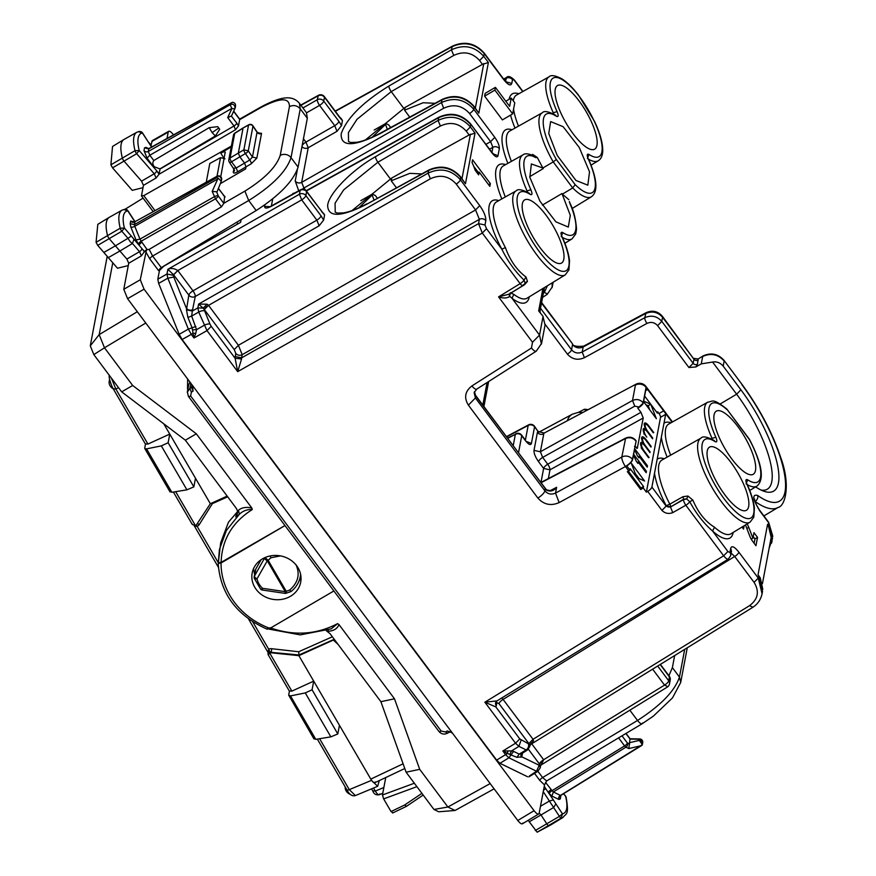 <?xml version="1.0" encoding="UTF-8"?>
<svg xmlns="http://www.w3.org/2000/svg" width="876" height="876" viewBox="0 0 876 876"><rect width="100%" height="100%" fill="white"/><g stroke="black" fill="none" stroke-linecap="round" stroke-linejoin="round"><path stroke-width="1.31" d="M751.225 539.178L752.922 538.192L753.973 532.652L757.521 537.404L754.959 538.904L753.229 536.594M752.922 538.192L748.75 527.352A9.406 2.946 59.7 0 0 747.129 523.936M742.103 527.002A9.406 2.946 59.7 0 0 743.505 529.071L744.031 526.301L742.3 527.319M757.521 537.404L755.955 545.715L752.396 540.952A6.274 1.971 59.7 0 1 749.955 536.572L745.783 525.731A3.132 0.986 59.7 0 0 745.443 524.965M754.959 538.904L754.127 543.273M479.161 172.09L489.826 186.358L490.352 183.588L472.569 159.815L472.055 162.586A20.378 6.395 59.7 0 1 475.077 170.108L478.635 174.861L479.161 172.09L477.354 173.152M490.352 183.588L488.545 184.65M473.73 166.298L478.395 172.539M511.212 98.057L509.646 106.368L495.422 87.348L494.896 90.118L512.668 113.891L514.77 102.81L511.212 98.057L505.802 101.233M495.422 87.348L485.14 93.36L484.614 96.13L502.397 119.903L512.668 113.891M484.614 96.13L494.896 90.118M396.401 187.716L391.222 180.795L391.747 178.014L352.032 210.59M421.695 173.919L409.815 173.349L391.222 180.795M409.749 117.11L404.581 110.19L405.106 107.409L365.38 139.985M435.043 103.313L423.174 102.744L404.581 110.19M177.784 270.498L173.656 274.845L167.874 269.293C170.886 267.914 174.193 268.319 177.784 270.498L173.558 274.725L173.776 277.024L167.831 278.185L166.987 274.002L157.811 279.203L159.454 270.553L163.757 266.205L240.593 222.351L241.119 219.602M672.472 421.947L645.93 386.447A7.84 2.518 143.2 0 1 646.072 387.378L643.159 402.774C640.181 399.467 636.633 398.711 632.516 400.507L634.782 406.146L639.053 407.033L643.312 402.982A4.698 1.511 143.2 0 1 639.206 407.23L637.772 408.096L640.947 412.333L643.225 417.972L637.268 448.337M540.952 482.785L625.3 438.635C629.406 436.894 632.954 437.682 635.932 440.989L635.845 440.431C633.009 437.201 629.614 436.423 625.65 438.11L621.818 457.031A7.84 2.31 61.5 0 0 625.442 466.525L628.705 470.894L627.358 471.682L640.695 489.509L640.969 488.041L628.311 471.124M635.91 440.54A4.698 1.511 143.2 0 1 635.998 440.639A4.698 1.511 143.2 0 1 636.085 441.197L632.614 459.539A7.84 2.518 143.2 0 1 626.833 465.944L629.943 470.105A7.84 2.518 143.2 0 1 628.705 470.894M552.088 287.678L552.208 282.828M526.673 442.139L525.304 440.475C528.589 444.559 530.626 445.555 531.414 443.453L526.596 441.548M507.532 438.088L515.362 434.332A4.698 4.205 10.7 0 1 521.746 435.722A4.698 1.511 -36.8 0 0 521.658 435.153A4.698 4.698 0 0 0 515.668 433.828M531.414 443.453L534.568 426.798A4.698 4.205 -169.3 0 0 528.184 425.407L525.392 440.157M712.451 439.423L712.035 438.339L715.867 437.244C717.389 441.099 717.115 442.555 715.035 441.603L714.181 440.475C707.009 436.719 702.596 435.952 700.942 438.153L661.906 460.053A49.472 15.516 -120.3 0 0 669.833 504.16L666.231 505.726A52.604 16.502 -120.3 0 1 654.525 473.237L651.908 487.067A4.698 1.511 143.2 0 1 647.692 491.381L646.378 492.159L660.526 417.326A3.132 0.986 -120.3 0 0 659.015 413.56L657.679 411.786L656.781 412.311M715.035 441.603A45.519 14.279 -120.3 0 0 706.417 466.974A45.519 14.279 -120.3 0 0 744.359 517.705A45.519 14.279 -120.3 0 0 746.878 484.176A3.132 0.931 -24.4 0 1 747.162 484.384L746.297 482.698M746.067 483.848L747.699 479.818C745.629 478.865 745.356 480.322 746.878 484.176M711.224 438.788L712.035 438.339A48.651 15.264 -120.3 0 1 707.753 402.161C712.867 401.679 712.133 397.452 726.784 409.037L749.319 439.445A45.519 14.279 -120.3 0 1 747.699 479.818M747.261 484.592A48.651 15.264 -120.3 0 0 756.897 486.125C764.649 479.533 762.153 463.908 749.407 439.248L749.319 439.445M587.391 158.49L589.022 154.461C586.953 153.508 586.679 154.964 588.201 158.819L587.621 157.341M553.774 114.066L553.358 112.982A3.132 0.931 -24.4 0 1 557.191 111.887A45.519 14.279 59.7 0 1 559.709 78.358A45.519 14.279 59.7 0 1 597.64 129.09A45.519 14.279 59.7 0 1 589.022 154.461M555.537 115.139L556.359 116.245C558.439 117.198 558.713 115.742 557.191 111.887M555.504 115.117C548.398 111.372 543.985 110.606 542.266 112.796A48.651 15.264 59.7 0 0 553.227 161.896L556.337 159.476L575.16 184.65A45.519 14.279 59.7 0 0 594.267 190.41A45.519 14.279 59.7 0 0 588.201 158.819M526.356 191.559L527.155 191.11A3.132 0.931 155.6 0 1 530.987 190.015A45.519 14.279 -120.3 0 1 535.784 157.647L537.306 157.494L542.857 168.006L553.227 161.896L572.707 187.957L575.16 184.65M535.784 157.647A3.132 2.606 -59.8 0 0 534.798 156.443A3.132 2.606 -59.8 0 0 534.798 156.432C528.951 153.541 524.976 153.037 522.873 154.932L503.306 165.903A49.056 15.396 -120.3 0 0 505.31 196.958M522.873 154.932A48.651 15.264 -120.3 0 0 527.155 191.11L527.571 192.194M530.166 194.373A45.519 14.279 -120.3 0 0 521.548 219.745A45.519 14.279 -120.3 0 0 559.479 270.465A45.519 14.279 -120.3 0 0 561.998 236.947A3.132 0.931 -24.4 0 1 562.283 237.155C566.345 246.145 568.765 253.985 569.542 260.687L568.929 269.918L565.217 274.889A48.651 15.264 -120.3 0 1 527.396 240.659A48.651 15.264 -120.3 0 1 516.063 190.924C517.727 188.723 522.14 189.49 529.301 193.246L530.166 194.373C532.236 195.315 532.509 193.87 530.987 190.015M561.188 236.619L562.83 232.589C560.75 231.636 560.476 233.093 561.998 236.947M569.477 201.589L569.739 203.035A3.132 1.084 -23.4 0 1 570.046 203.298C573.681 210.558 575.839 219.208 576.528 229.26L575.74 233.925L572.028 238.896A48.651 15.264 -120.3 0 1 562.381 237.352M533.068 155.512L532.685 154.417L537.306 157.494M657.679 411.786L657.416 413.165L644.627 396.051M649.806 409.924L648.185 405.752L650.758 404.252L656.376 418.706L643.575 401.591M648.185 405.752L645.962 404.778M650.758 404.252L643.663 401.142M644.298 425.09L645.502 424.389A5.486 1.719 59.7 0 1 648.733 426.7L653.299 432.81M645.119 429.908L645.919 429.448A7.052 2.212 59.7 0 1 644.714 423.042A7.052 2.212 59.7 0 1 648.864 426.01L653.748 432.547M643.805 433.992L644.254 433.73A7.052 2.212 59.7 0 1 643.663 428.572A7.052 2.212 59.7 0 1 645.919 429.448M645.502 424.389A5.486 1.719 59.7 0 0 647.813 431.55L652.708 438.088L652.576 438.777L647.682 432.24A5.486 1.719 59.7 0 0 644.451 429.93A5.486 1.719 59.7 0 0 646.773 437.091L644.254 433.73M641.188 447.833L648.59 457.732M642.502 443.76L643.302 443.289A7.052 2.212 59.7 0 1 642.097 436.883A7.052 2.212 59.7 0 1 646.247 439.851L651.131 446.388L650.999 447.089L646.116 440.551A5.486 1.719 59.7 0 0 642.885 438.23A5.486 1.719 59.7 0 0 645.196 445.391L650.091 451.928L649.959 452.618L645.064 446.081A5.486 1.719 59.7 0 0 641.834 443.771A5.486 1.719 59.7 0 0 644.156 450.932L649.039 457.469M643.302 443.289A7.052 2.212 59.7 0 0 641.046 442.424A7.052 2.212 59.7 0 0 641.637 447.57M629.943 470.105L630.205 468.715L636.874 477.628L644.583 481.001L631.257 463.174L636.874 477.628L643.542 486.541L640.969 488.041M639.097 478.603L635.253 473.467M643.542 486.541L643.269 487.998L640.695 489.509M633.622 454.206L646.422 471.31L645.513 471.846M646.422 471.31L646.159 472.701L638.155 462.002L637.892 463.382L636.118 461.006A7.84 2.464 59.7 0 0 633.359 455.608M638.155 462.002L637.257 462.528M634.673 448.665L647.473 465.78L646.565 466.306M647.473 465.78L647.211 467.16L639.206 456.462L638.943 457.841L637.17 455.465A7.84 2.464 59.7 0 0 634.41 450.078M639.206 456.462L638.308 456.987M643.312 402.982L646.116 388.167A3.132 0.986 -120.3 0 1 646.313 387.838A3.132 0.986 -120.3 0 1 646.389 387.805L665.618 413.505A3.132 0.986 -120.3 0 1 665.672 414.315L654.525 473.237M585.814 410.888L584.522 409.223L578.401 412.355M588.201 409.618L584.522 409.223M761.069 490.056A72.817 22.842 59.7 0 0 767.223 489.257A72.817 22.842 59.7 0 0 736.639 394.2L740.899 389.798A77.679 24.375 -120.3 0 1 777.056 462.9A77.679 24.375 -120.3 0 1 764.091 491.305A77.679 24.375 -120.3 0 1 755.659 486.892M701.271 363.868L702.672 356.466C710.951 352.787 718.112 354.298 724.167 361L723.204 366.124C720.236 362.73 716.699 361.372 712.593 362.051L701.271 363.868L695.851 366.956L688.919 367.526L693.168 363.332A3.132 2.803 -169.3 0 0 697.471 364.23L698.139 358.985L702.979 355.963C711.104 352.316 718.145 353.805 724.08 360.441L741.786 384.104C759.12 407.712 772.03 431.988 780.516 456.933C791.159 485.403 785.027 506.24 778.14 507.412A93.995 29.488 -120.3 0 1 755.068 501.455L755.057 501.466A4.698 3.668 125.4 0 0 757.663 495.466C751.947 493.933 752.692 499.123 759.875 511.015L759.788 510.456C756.306 505.113 754.564 501.313 754.586 499.057L754.225 499.933M712.593 362.051L736.639 394.2L720.182 403.967M723.204 366.124L740.899 389.798M348.571 141.594L350.783 142.492L356.926 142.273C363.244 141.2 371.008 138.189 380.217 133.229L379.877 133.754C353.4 146.971 340.501 146.971 341.202 133.743C346.677 118.271 362.576 102.361 388.9 86.023L451.414 49.833L453.757 55.429C463.722 50.819 472.339 52.527 479.621 60.543L482.468 64.364L405.106 107.409M348.506 141.496L348.44 132.539L357.025 119.278L391.243 91.619L453.757 55.429M506.043 81.786L511.77 83.461C510.719 86.264 507.992 84.939 503.612 79.497L484.242 53.589L483.727 56.294C474.639 46.264 463.864 44.107 451.414 49.833L452.323 46.187C464.587 40.767 475.197 43.044 484.154 53.031L484.242 53.589C475.153 43.537 464.411 41.238 452.005 46.702L335.366 111.329M379.877 133.754L441.942 99.886C454.337 94.509 465.068 96.853 474.157 106.916L474.069 106.346C465.134 96.371 454.535 94.039 442.292 99.36L380.217 133.229M335.212 212.2L335.081 203.144L343.677 189.884L377.885 162.224A4.698 1.303 -120.1 0 1 375.541 156.629L438.055 120.439C450.505 114.712 461.28 116.869 470.379 126.9L466.262 131.148L469.12 134.97L391.747 178.014M479.752 205.641C484.012 211.751 486.027 216.766 485.819 220.686A4.698 4.205 -169.3 0 0 479.358 219.339L475.569 209.933L479.752 205.641L460.382 179.733L460.71 176.963L465.463 183.752L460.798 177.521C451.709 167.458 440.978 165.115 428.594 170.491L428.09 173.13L430.368 178.781C440.321 174.247 448.928 175.999 456.199 184.026A4.698 1.511 -36.8 0 0 460.382 179.733C451.293 169.703 440.529 167.502 428.09 173.13L198.6 304.092L203.144 308.122L207.064 304.191L198.6 304.092L197.877 307.892L203.144 308.122L204.316 309.578L208.521 305.319L207.064 304.191M762.076 593.797L762.525 591.431L758.693 575.642L760.28 577.919L762.81 589.274M769.106 548.31L772.555 538.401L768.712 522.83L768.252 525.239L772.074 540.963L771.504 543.23M768.186 525.49L771.471 535.827L762.427 583.657M761.562 595.877L762.087 593.775L758.255 578.083L758.682 575.861L758.003 574.952L758.693 575.642M486.519 228.735L482.304 233.049L478.548 223.632L485.008 224.979L486.519 228.735L501.849 249.233L505.386 247.547A49.056 15.396 -120.3 0 1 496.495 201.896L516.063 190.924M738.884 552.176A4.698 1.511 143.2 0 1 734.701 556.468L754.083 582.376L758.255 578.083L738.884 552.176C734.504 546.723 731.788 545.398 730.726 548.201L731.493 551.332L730.683 555.614A4.698 4.205 -169.3 0 0 729.916 552.493L727.879 551.497L723.664 555.811C726.434 559.195 728.153 560.005 728.799 558.275M731.153 553.15L734.701 556.468L503.185 699.366A4.698 1.511 -36.8 0 0 499.002 703.658L528.863 743.582L533.046 739.289L501.926 697.876M485.895 144.343L490.604 141.66L494.787 137.368L473.719 109.204C464.63 99.163 453.867 96.962 441.427 102.602L443.705 108.241C453.659 103.718 462.276 105.47 469.547 113.497A4.698 1.511 -36.8 0 0 473.719 109.204L474.157 106.916L478.822 113.146L488.392 62.525L483.727 56.294L479.621 60.543M306.381 190.957L438.569 117.723C450.976 112.259 461.718 114.559 470.806 124.611L470.379 126.9L475.033 133.13L469.12 134.97M491.874 152.774A4.698 1.511 -36.8 0 0 491.786 152.216L470.719 124.053L491.874 152.774C495.159 156.859 497.196 157.855 497.984 155.753L493.166 153.847M469.547 113.497L490.604 141.66L492.881 147.299A4.698 4.205 10.7 0 1 499.331 148.646L497.984 155.753M503.612 79.497A4.698 1.511 -36.8 0 0 503.525 78.939L484.154 53.031M511.77 83.461L512.493 79.661L514.442 80.099C510.752 76.519 508.113 75.654 506.547 77.482L506.58 77.46M505.485 81.249L506.547 77.482L503.645 79.092M529.345 776.037L536.539 771.252L508.923 757.806L505.561 754.641A4.698 1.511 143.2 0 0 507.313 753.415L502.846 751.006L505.561 754.641L496.637 760.116L499.966 763.303L527.582 776.749M496.637 760.116L182.131 339.538L179.175 334.314L158.655 283.386L157.811 279.203M519.753 738.906L495.86 706.954L496.32 701.446L496.966 702.662L495.86 706.954L484.866 702.202L515.548 743.22L519.753 738.906L528.305 743.702A4.698 4.041 116 0 1 526.126 749.9L527.889 749.199M521.286 753.765L519.227 754.127L526.126 749.9L518.91 746.385L511.562 750.896L502.846 751.006L515.548 743.22L518.91 746.385L521.089 740.187M528.305 743.702L529.706 744.819L529.772 746.549L529.706 744.819L533.539 740.778L530.779 744.381M647.692 491.381L661.949 510.434L666.165 506.098L670.468 506.996L683.598 499.561A4.698 1.413 60.5 0 0 685.831 505.222L723.664 555.811L484.866 702.202L496.977 700.909L728.339 559.074L730.683 555.614M528.863 743.582L533.046 739.289L749.571 605.644C758.09 599.195 759.591 591.442 754.083 582.376M533.068 739.322L533.539 740.778M456.199 184.026L475.569 209.933L238.403 345.286L242.192 354.681A4.698 4.205 10.7 0 1 235.743 353.335L234.231 349.579L238.403 345.286L208.521 305.319A4.698 1.511 -36.8 0 0 204.371 309.644L204.666 310.914A4.698 1.905 158.1 0 0 198.721 312.075L206.999 330.613L211.215 326.299L235.107 358.262L237.681 371.643L482.304 233.049L520.136 283.638A4.698 1.467 58.5 0 0 522.95 285.587L508.846 294.237L498.564 296.865L520.136 283.638A4.698 1.511 -36.8 0 0 524.045 280.079C515.23 271.637 507.839 261.355 501.849 249.233A52.199 16.37 -120.3 0 1 498.783 200.615M235.743 353.335L235.107 358.262L241.568 358.963L237.681 371.643L206.999 330.613L193.99 337.983L193.027 333.132A4.698 1.511 143.2 0 1 191.275 334.358L188.362 329.113L179.175 334.314M542.901 288.511L538.663 310.925L542.912 316.159L545.047 325.029L543 316.718L539.528 335.07L541.412 344.115M636.085 441.197L632.461 459.342A7.84 2.518 143.2 0 1 625.442 466.525L559.14 502.594L555.526 493.1C551.398 494.907 547.85 494.152 544.872 490.845L475.405 397.956L474.135 392.722L476.719 389.13L536.265 351.188L541.565 343.414M546.35 490.155C550.5 491.863 553.928 490.91 556.621 487.297L553.161 489.454C551.234 490.746 548.945 490.79 546.263 489.596L475.767 396.061A4.698 1.511 -36.8 0 0 475.679 395.503L545.146 488.392L544.872 490.845A7.84 2.518 -36.8 0 1 537.853 498.039L468.386 405.139L475.405 397.956L475.767 396.061L474.453 391.681M474.474 391.649L474.956 394.682M662.42 316.335L693.945 359.237L662.563 317.265L661.785 321.361C657.022 316.072 651.339 314.856 644.747 317.725A4.698 1.347 61.3 0 0 646.959 323.408L584.412 357.693L582.212 352.01L644.747 317.725L646.061 312.71C652.39 309.94 657.843 311.144 662.42 316.335L662.563 317.265C657.799 311.965 652.127 310.728 645.535 313.553L583.164 346.973L582.212 352.01C578.083 353.838 574.536 353.094 571.557 349.787L572.532 344.607C575.51 347.914 579.058 348.703 583.164 346.973A7.84 2.431 61.8 0 1 583.679 346.14L646.061 312.71M702.979 355.963L698.139 358.985L693.869 358.415M509.109 294.073L509.493 296.592C506.843 298.311 503.196 298.398 498.564 296.865L532.509 342.253L539.528 335.07L512.022 298.289L509.657 296.252A3.132 2.113 123.4 0 1 511.464 292.737L524.472 284.766L527.451 281.415L526.027 277.024C516.917 270.246 510.029 260.424 505.386 247.547M661.949 510.434C665.07 513.445 668.673 514.179 672.768 512.624L685.831 505.222A4.698 1.511 -36.8 0 0 689.74 501.663L686.664 498.981L683.598 499.561A4.698 4.205 10.7 0 1 686.664 498.981L687.945 496.024L682.962 496.703L669.833 504.16A3.132 0.942 60.4 0 1 670.534 506.624A3.132 2.803 10.7 0 1 666.231 505.726L670.468 506.996L683.663 499.178L682.962 496.703M643.269 487.998L646.378 492.159M552.548 113.431L553.358 112.982A48.651 15.264 59.7 0 1 549.077 76.803L516.522 95.057A49.33 15.472 59.7 0 0 513.303 100.849M531.743 154.932L532.685 154.417M588.486 159.027C597.268 179.153 598.242 191.734 591.42 196.771A48.651 15.264 59.7 0 1 572.707 187.957L562.392 194.122L568.874 199.717M527.451 281.415L525.053 282.718M525.02 282.839L524.045 280.079L526.027 277.024M565.217 274.889L527.002 298.212A49.472 15.516 -120.3 0 1 513.796 294.347L510.303 292.704M509.164 294.04L509.493 296.592M513.796 294.347L512.022 298.289A52.604 16.502 -120.3 0 0 529.257 296.833M700.942 438.153A48.651 15.264 -120.3 0 0 712.276 487.899A48.651 15.264 -120.3 0 0 750.097 522.129L730.945 533.812A49.056 15.396 -120.3 0 1 714.531 527.242L712.549 530.998C703.767 523.377 696.168 513.599 689.74 501.663L692.883 500.141L687.945 496.024M714.531 527.242C705.3 521.548 698.084 512.515 692.883 500.141M297.336 169.78L295.212 181.004A4.698 4.205 -169.3 0 0 301.673 182.35L303.939 188.001L302.121 189.293M339.647 117.493L324.481 97.214A4.698 1.511 -36.8 0 0 324.394 96.656L339.56 116.935A4.698 1.511 -36.8 0 1 339.647 117.493L342.461 120.538L341.509 125.586L337.008 131.312L334.731 125.673L305.943 142.098L308.221 147.737A4.698 4.205 10.7 0 1 301.968 146.642M269.633 207.141L268.757 206.955L271.472 206.232C266.851 208.587 264.563 208.63 264.585 206.397L269.863 206.637M652.631 669.165L664.545 685.098L667.6 686.587M300.775 105.087L318.349 95.353L317.287 99.744A4.698 1.38 60.3 0 0 319.565 105.394A4.698 1.511 -36.8 0 0 323.748 101.101A4.698 4.205 -169.3 0 0 317.287 99.744L302.921 107.956M306.556 112.818L319.565 105.394L334.731 125.673A4.698 1.511 -36.8 0 0 338.913 121.381L323.748 101.101L324.481 97.214A4.698 4.205 10.7 0 0 318.021 95.867L300.95 105.317M342.461 120.538L341.016 119.147M323.967 213.821L324.591 215.025L323.638 220.062L319.138 225.8L195.271 296.482L192.326 311.035L186.478 309.863L187.913 317.397L192.096 327.788L193.027 333.132L195.753 333.46L196.553 329.639L192.687 329.869M271.79 205.729L300.479 189.829A4.698 1.522 61 0 0 300.15 190.344L299.417 194.231L301.694 199.87L316.86 220.15L319.138 225.8M324.591 215.025L306.611 191.691L305.877 195.578L321.043 215.857A4.698 1.511 143.2 0 1 316.86 220.15L192.994 290.832A4.698 1.38 -119.7 0 1 195.271 296.482A4.698 4.205 10.7 0 1 188.822 295.124L186.478 309.863M321.777 211.97A4.698 1.511 -36.8 0 0 321.689 211.412L306.523 191.132A4.698 1.511 143.2 0 1 306.611 191.691A4.698 4.205 -169.3 0 0 300.15 190.344L271.472 206.232M187.913 317.397L191.658 316.072L192.326 311.035L197.877 307.892L198.721 312.075L191.658 316.072L196.553 329.639L204.086 325.379A4.698 1.905 158.1 0 1 210.032 324.219L211.215 326.299M182.131 339.538L191.275 334.358L193.99 337.983L195.753 333.46M173.776 277.024L186.347 308.21A4.698 4.205 -169.3 0 0 192.797 309.556M521.001 753.995L521.811 756.82L516.895 757.335L507.313 753.415L507.97 750.984M540.185 767.902L540.536 766.062L539.539 764.146L540.185 767.902L537.842 771.362L528.885 776.848M531.721 743.801L543.678 759.788L539.452 764.025A4.698 1.511 143.2 0 1 543.635 759.733L664.545 685.098A4.698 1.511 143.2 0 0 668.716 680.805L657.679 666.045M540.536 766.062L543.678 759.788M516.895 757.335L519.227 754.127L513.599 751.389L511.562 750.896L509.952 754.137M529.772 746.549L527.429 750.009L520.87 754.225L521.078 757.313M543.405 293.044L544.335 292.442L547.39 293.931M542.912 316.159L538.663 310.925L539.857 311.385M544.445 287.569L539.966 311.21M640.947 412.333L547.741 464.192A4.698 1.511 143.2 0 0 543.624 468.441L550.008 469.832A4.698 1.27 60.9 0 0 547.741 464.192L542.66 457.403L540.393 451.764L632.516 400.507L635.428 385.068A7.84 6.997 10.7 0 1 646.072 387.378L646.389 387.805M634.782 406.146L542.66 457.403A4.698 1.511 -36.8 0 0 538.554 461.663C535.356 457.086 533.845 453.33 534.01 450.384L540.393 451.764L543.788 433.795A4.698 4.205 -169.3 0 1 537.404 432.405L537.93 431.288L534.568 426.798A4.698 1.511 -36.8 0 0 534.48 426.229L537.93 431.288L544.106 433.105L635.965 384.214L544.106 433.105M636.655 448.315L637.575 447.833L634.52 446.344M540.032 247.623A36.573 11.476 -120.3 0 1 524.56 199.947A36.573 11.476 -120.3 0 1 546.142 215.321A36.573 11.476 -120.3 0 1 561.505 263.074A36.573 11.476 -120.3 0 1 540.032 247.623M542.857 168.006L531.371 163.954L529.849 177.335L539.999 201.272L555.899 221.847L568.316 227.081L570.309 215.354L561.976 193.563L542.343 205.115M561.976 193.563L562.392 194.122M529.706 176.689L543.273 168.564M575.926 180.445L557.158 155.337L548.759 133.502L550.621 121.578L563.126 126.681L579.266 147.507L589.526 171.784L587.84 185.175L575.926 180.445M579.178 101.079A36.847 11.563 59.7 0 0 557.432 85.585A36.847 11.563 59.7 0 0 573.024 133.623A36.847 11.563 59.7 0 0 594.651 149.183A36.847 11.563 59.7 0 0 579.178 101.079M731.723 458.86A36.573 11.476 -120.3 0 1 716.24 411.183A36.573 11.476 -120.3 0 1 737.833 426.557A36.573 11.476 -120.3 0 1 753.196 474.31A36.573 11.476 -120.3 0 1 731.723 458.86M724.912 494.863A36.573 11.476 -120.3 0 1 709.44 447.176A36.573 11.476 -120.3 0 1 731.022 462.561A36.573 11.476 -120.3 0 1 746.385 510.303A36.573 11.476 -120.3 0 1 724.912 494.863M482.468 64.364L488.392 62.525M474.069 106.346L478.822 113.146M206.254 182.23L209.802 163.484L220.533 157.625L225.001 158.83M387.334 129.341L385.528 124.414L372.147 137.258M373.986 199.947L372.169 195.019L358.788 207.864M390.674 127.524L388.758 124.961L385.703 123.472L385.528 124.414M377.326 198.129L375.41 195.567L372.344 194.078L372.169 195.019M103.839 252.452L115.402 245.827L109.281 238.743A3.132 0.986 -120.3 0 1 107.496 235.436A47.03 14.75 -120.3 0 1 109.237 217.357A47.03 14.75 -120.3 0 1 109.391 217.27L122.093 210.141A46.757 14.673 -120.3 0 0 120.209 228.209L96.075 242.323L97.707 245.368L117.493 268.231L128.268 265.592M109.237 217.357L97.805 224.333L96.075 242.323M143.007 187.672L132.232 190.333L112.544 167.842L110.891 164.797L112.533 146.467L123.976 139.481A47.03 14.75 59.7 0 0 122.311 157.91A3.132 0.986 59.7 0 0 124.118 161.217L141.573 181.157L143.445 185.373L141.496 195.687L143.774 195.622L154.997 210.623M136.82 132.276A46.757 14.673 59.7 0 0 135.024 150.683L139.218 150.53A43.625 13.688 -120.3 0 1 142.394 132.988L141.649 131.915L139.393 131.389L136.82 132.276L124.118 139.393A47.03 14.75 59.7 0 0 123.976 139.481M529.487 821.655L541.007 814.954L546.788 823.812A3.132 0.986 59.7 0 0 548.858 825.652A47.03 14.75 59.7 0 0 550.5 825.082L537.174 832.2L528.151 820.341M550.5 825.082A47.03 14.75 59.7 0 0 550.654 824.995L563.082 817.407C565.907 813.07 569.455 816.213 566.049 796.952L563.607 793.689M621.117 715.593L641.462 703.034M668.903 675.735L672.385 667.622L674.662 655.566M299.34 103.16L306.469 112.697L307.323 118.282L298.092 167.097C293.504 180.96 279.532 195.436 256.197 210.536L161.272 267.607L158.479 270.498L149.818 258.913A3.132 1.007 143.2 0 1 152.621 256.044L161.272 267.607M672.385 667.622L679.458 677.082C674.859 690.934 660.876 705.399 637.52 720.466L542.594 777.538A3.132 1.007 -36.8 0 0 539.78 780.407L534.535 773.388M449.081 732.303L450.976 732.128L452.815 733.617L127.578 298.694L144.069 289.168L140.28 279.762L146.533 249.638L149.161 249.397L152.621 256.044L248.696 200.516C272.294 185.756 286.408 171.466 291.018 157.647L298.092 167.097M149.161 249.397L221.497 206.835L223.873 203.265L244.908 191.11C264.596 178.835 276.356 166.944 280.211 155.424A7.84 6.997 10.7 0 1 291.018 157.647L300.26 108.821L299.373 103.204C293.559 96.787 285.182 94.071 261.201 106.85L260.687 107.682C279.959 97.597 289.54 97.247 289.441 106.609C293.602 104.715 297.205 105.459 300.26 108.821L307.323 118.282M187.289 392.273L189.851 388.386L190.826 383.272M189.95 382.1L188.734 384.52L187.344 391.911L188.428 396.445L438.975 731.504A3.132 1.007 143.2 0 0 441.175 731.033L190.629 395.985A3.132 1.007 143.2 0 1 188.428 396.445M192.545 385.571L193.081 391.123L191.373 392.152L190.629 395.985M450.976 732.128L447.231 730.978L445.479 731.953L441.175 731.033M449.268 731.975L447.231 730.978M192.753 385.878L191.57 387.356L193.081 391.123M127.578 298.694L123.79 289.288L128.717 263.249L126.867 259.066L119.892 251.007L108.328 257.632M237.615 511.507L228.472 522.195L220.675 542.802L218.321 562.896L219.394 549.57L226.424 530.418L239.455 514.179L235.808 516.917L237.516 513.292L237.516 510.938L236.224 508.211L185.351 440.19L196.344 433.817L251.828 508.014L252.277 509.547C247.371 509.241 243.09 510.785 239.455 514.179L238.403 510.314C241.634 507.532 246.112 506.766 251.828 508.014M196.344 433.817L132.67 385.484L121.676 391.857L185.351 440.19M494.097 788.838L455.027 810.486L447.888 807.015L419.703 769.325L394.496 698.796L339.012 624.599L337.589 623.635L331.194 628.891M394.496 698.796L380.896 701.687L406.103 772.205L433.959 809.468L447.888 807.015L490.177 783.582M145.766 323.014L104.485 347.794L99.174 334.621L90.283 345.834L107.102 256.931M132.67 385.484L104.485 347.794L93.82 354.605L121.676 391.857M218.332 562.775L221.124 562.381L284.963 525.545M339.012 624.599C337.26 628.661 333.855 630.862 328.796 631.191L327.909 630.151M419.703 769.325L406.103 772.205M380.896 701.687L330.033 633.655L326.255 630.709M254.631 574.557L253.514 568.688M301.026 577.602L298.946 581.226M455.027 810.486L438.712 811.778L433.959 809.468M143.095 198.118L125.137 209.211M137.324 311.725L99.185 334.621L112.774 262.767M93.82 354.605L90.283 345.834M566.049 796.952L565.6 796.284A43.625 13.688 -120.3 0 1 562.425 813.826L559.414 816.377A2.869 0.898 59.7 0 0 561.297 818.053L537.174 832.2M543.503 790.305L545.693 788.575L553.347 799.941L549.383 801.036L540.481 806.281M553.347 799.941L555.888 803.84L553.621 807.519L541.007 814.954L539.2 813.048M555.888 803.84L562.425 813.826L561.297 818.053A46.757 14.673 59.7 0 0 563.082 817.407M563.421 793.809L565.436 795.791M141.967 248.674L144.463 251.554L141.364 255.869L139.536 251.675A3.132 1.522 -40.9 0 0 141.967 248.674L131.312 236.071L127.973 238.316L121.841 231.231A2.869 0.898 -120.3 0 1 120.209 228.209L124.403 228.078L121.841 231.231L97.707 245.368M132.451 243.506L119.892 251.007L115.402 245.827L127.962 238.316L130.25 241.809L132.451 243.506M131.312 236.071L124.403 228.078A43.625 13.688 -120.3 0 1 127.808 210.842L123.888 209.561M134.871 221.759L127.064 209.769L124.929 209.222L122.093 210.141M110.891 164.797L135.024 150.683A2.869 0.898 59.7 0 0 136.678 153.705L112.544 167.842M141.573 181.157L154.242 173.776L136.678 153.705L139.218 150.53L156.651 170.743A3.132 1.555 138.8 0 1 154.242 173.776L156.092 177.992L159.082 174.236L235.491 129.757L234.001 125.991L227.716 117.57L231.461 115.993L234.954 108.427M151.581 147.037L142.394 132.988L138.463 131.707M168.718 131.291L152.26 140.664L151.055 145.131M173.514 134.882L173.306 134.608C170.568 131.203 168.871 130.371 168.214 132.123L168.707 131.301M144.069 289.168L534.075 810.705C536.813 814.111 538.51 814.932 539.167 813.18L538.696 814.001M452.815 733.617L517.782 820.494C520.519 823.9 522.216 824.732 522.873 822.98M385.703 123.472L374.172 130.031M360.824 200.637L372.344 194.078M227.716 117.57L231.965 108.35A3.132 1.336 24.7 0 0 235.031 108.306L231.417 116.136L236.794 123.122A3.132 1.007 -36.8 0 1 234.001 125.991L160.034 169.046L159.103 174.127M239.728 119.508L234.144 112.051A3.132 1.007 -36.8 0 0 234.089 111.679L239.728 119.224L238.513 125.903L235.491 129.757M220.314 183.675L245.63 168.937L246.025 166.856L244.513 163.1L239.849 156.859L231.538 161.775A3.132 1.095 -120.6 0 1 230.07 157.987A3.132 2.803 -169.3 0 0 228.811 159.75L233.454 135.189A3.132 3.132 0 0 1 234.877 133.075A3.132 0.898 -122 0 0 234.724 133.382L233.465 135.145M223.873 203.265L224.661 196.213M231.395 146.073L143.774 195.622M257.095 132.024L252.901 125.761A3.132 1.062 146.2 0 1 252.956 126.122L248.28 150.836A3.132 1.051 146.3 0 1 245.444 153.541L249.759 160.001L236.202 168.017L237.681 171.795L251.346 163.724A3.132 0.876 59.4 0 0 249.759 160.001L252.441 157.078L257.073 131.991L258.781 133.01L258.026 133.24M630.03 738.775L628.826 748.564L640.542 745.837L642.338 744.589L639.327 740.406L629.384 742.717M639.688 738.939L642.71 742.662A3.132 3.132 0 0 0 639.688 738.939L630.052 738.764M221.628 179.635L221.639 179.58A3.132 3.132 0 0 0 217.04 176.251A3.132 1.018 61 0 0 216.832 176.591L216.613 177.729L218.157 178.058L221.234 181.31L221.639 179.58M221.453 180.171C221.102 176.777 219.558 175.583 216.832 176.591L135.167 221.617L217.04 176.251M235.031 108.306L235.031 108.306A3.132 1.336 24.7 0 0 235.075 108.164L235.261 107.584A3.132 3.132 0 0 1 235.031 108.306M235.075 108.164C234.724 104.781 233.18 103.587 230.443 104.583A3.132 0.92 60.3 0 0 231.965 108.35L149.818 155.227L147.037 158.085L154.099 167.535A3.132 1.007 143.2 0 1 154.45 166.812L154.461 166.834C152.588 164.721 152.369 162.629 153.793 160.538L209.178 127.655L217.73 126.67L219.701 129.319L215.386 135.966L159.925 168.893L154.461 166.834M149.5 148.526L144.507 147.891L144.003 150.562A3.132 2.803 -169.3 0 0 148.307 151.46L230.443 104.583L230.662 103.445L232.49 102.295C235.107 102.755 236.038 104.332 235.283 107.025M231.735 102.623L232.49 102.295M641.232 745.575L642.174 745.093L641.232 745.575M680.696 682.503L672.483 697.909L653.299 716.185L642.152 723.751L546.646 780.954L544.522 784.907L539.167 813.18M545.54 782.399L551.234 789.594A3.132 1.007 143.2 0 0 548.442 792.452L549.263 793.536A3.132 1.007 143.2 0 1 552.044 790.678L553.358 791.959L625.946 747.162L624.599 745.892A3.132 1.007 -36.8 0 0 627.38 743.034L622.026 735.862M233.454 111.712L234.144 112.051A3.132 2.694 116 0 0 233.662 111.274A3.132 3.132 0 0 1 234.089 111.679A3.132 1.007 -36.8 0 0 233.87 111.537M221.497 206.835L215.485 198.808A3.132 1.007 -36.8 0 0 218.277 195.939L216.602 191.778L212.189 191.406L218.157 178.058M217.182 191.494L221.234 181.31M223.851 203.407L218.277 195.939A3.132 1.27 158 0 0 214.324 196.706L139.963 239.148L141.978 242.302A3.132 1.007 143.2 0 0 139.185 245.171L138.375 244.076A3.132 1.007 143.2 0 1 141.167 241.218L215.485 198.808L212.189 191.406M134.006 239.181L132.462 243.495L139.536 251.675L126.867 259.066M144.463 251.554L146.533 249.638M130.842 227.059A3.132 1.27 158 0 0 134.784 226.293L134.466 224.606L130.174 223.709L130.842 227.059L136.021 239.914L139.963 239.148L134.784 226.293L216.963 179.405M130.174 223.709L130.677 221.048A3.132 2.803 -169.3 0 0 134.97 221.946L134.466 224.606L216.613 177.729M148.92 142.974L142.405 132.714M156.651 170.743L159.082 174.236M166.998 138.496L168.214 132.123L151.745 141.507M157.954 172.156L159.049 173.47M230.662 103.445L148.81 148.8L148.307 151.46L149.818 155.227L153.793 160.538M545.693 788.575L544.259 786.298M640.542 745.837L561.045 795.058M160.494 269.49L159.859 268.636M641.856 745.399L560.859 795.386L559.797 796.832L560.301 798.912L560.826 795.408M560.476 795.682A3.132 2.803 -169.3 0 0 560.804 796.251M543.24 791.652L559.414 816.377L535.28 830.514M215.386 135.966L212.134 132.594L209.178 127.655M219.701 129.319L217.73 126.67M220.763 176.766L225.187 152.194M225.274 152.884C225.296 151.406 223.796 151.504 220.785 153.169L231.242 146.894M229.315 161.841A3.132 1.007 -36.8 0 0 229.381 162.213A3.132 1.007 -36.8 0 0 231.538 161.775L236.202 168.017L234.045 168.159M251.346 163.724L256.854 158.085L252.441 157.078L248.28 150.836L243.867 149.829A3.132 0.876 59.4 0 0 245.444 153.541L239.849 156.859L238.327 153.092L230.07 157.987L234.724 133.382L243.046 128.17L238.327 153.092L243.867 149.829L248.543 125.115A3.132 1.073 -119.1 0 1 248.773 124.764A3.132 3.132 0 0 1 252.901 125.761M256.854 158.085L261.541 133.36A3.132 2.803 10.7 0 1 257.117 132.353L252.956 126.122A3.132 2.803 -169.3 0 0 248.543 125.115L243.232 127.852L248.773 124.764M237.9 223.895L236.673 222.274M218.321 562.841L218.201 563.564C220.445 593.808 236.816 615.708 267.3 629.242M267.092 628.815L269.939 628.388L333.876 590.961M218.212 563.443L221.048 563.005A75.248 67.222 -169.3 0 0 269.939 628.388M284.996 525.589L221.048 563.005M262.439 558.866A24.692 22.053 -169.3 0 0 252.179 572.992A24.692 22.053 -169.3 0 0 263.238 595.768A24.692 22.053 -169.3 0 0 290.438 596.304A24.692 22.053 -169.3 0 0 300.698 582.168A24.692 22.053 -169.3 0 0 289.638 559.392A24.692 22.053 -169.3 0 0 262.439 558.866M339.439 725.284L337.808 733.946L312.075 689.784L313.707 681.134L371.534 780.363L349.283 789.637L355.382 795.572C352.196 796.481 349.36 794.554 346.885 789.813A3.132 1.117 -30.2 0 0 349.283 789.637L319.609 738.72M337.808 733.946L330.854 736.858L305.264 692.927L290.482 695.916L288.675 695.095L289.419 691.186M312.075 689.784L305.264 692.927M330.854 736.858L315.787 739.344L290.482 695.916M313.947 738.457L315.787 739.344M314.013 738.994L288.675 695.095M163.779 423.809L169.769 434.091L168.126 442.741L193.859 486.892L186.916 489.815L171.849 492.301L169.999 491.403M170.064 491.94L144.792 448.567L146.544 448.873L161.315 445.884L186.916 489.815M299.866 578.642L300.654 574.547M265.034 557.552L268.176 560.322A3.132 0.558 -152.6 0 1 264.76 558.034A3.132 1.347 29.7 0 0 267.289 560.782L268.176 560.322L286.178 591.201A3.132 0.679 -88.6 0 1 285.466 593.413L291.007 591.574C295.978 587.621 299.099 582.595 300.369 576.496L300.698 574.798M261.103 559.709L255.825 568.984A3.132 2.803 -169.3 0 0 255.529 569.761L254.193 576.857A3.132 2.803 -169.3 0 0 254.204 577.875A3.132 1.314 -12.4 0 0 254.204 578.116A3.132 1.314 -12.4 0 0 257.007 578.828L267.289 560.782L285.28 591.672L289.693 590.03C298.179 582.573 300.26 574.098 295.935 564.604M193.859 486.892L195.49 478.241L210.339 503.722L195.676 526.016L192.238 524.395L173.382 492.049M111.372 378.071L115.84 388.999L147.934 444.066L169.769 434.091L195.49 478.241M168.126 442.741L161.315 445.884M285.226 593.063L286.244 591.212M289.693 590.03L291.007 591.574M270.126 555.953L270.903 557.771L268.209 560.257M375.136 781.972C374.523 783.692 373.066 782.739 370.789 779.103L403.102 763.806M379.308 780.582L377.655 786.298L371.534 780.363M383.863 787.502L375.322 791.061C377.578 794.718 379.023 795.671 379.658 793.93M421.925 793.36L404.57 805.044L406.464 806.106M406.311 806.424L423.185 795.058M392.776 812.698L391.035 811.548L404.57 805.044M385.747 777.538L382.451 794.981L383.655 798.89L391.035 811.548M227.169 496.101L210.339 503.722M334.391 639.491A3.132 1.117 -30.2 0 1 333.395 640.017L298.869 655.653L313.707 681.134L291.872 691.12L289.452 690.978M113.19 388.725A7.84 6.997 10.7 0 1 109.215 381.235A7.84 6.997 10.7 0 1 109.675 379.79M147.934 444.066L145.515 443.935M350.4 794.368A7.84 6.997 10.7 0 1 345.199 786.922M271.231 652.357L299.001 654.963L298.869 655.653L269.447 652.62L291.872 691.12M269.447 652.62L268.472 654.974L267.99 654.011M191.756 523.3L192.238 524.395M195.315 526.126L197.122 526.356A2.354 0.646 66 0 0 196.498 525.501M197.56 524.023A2.354 0.996 32.1 0 1 199.323 524.472L212.386 503.623L211.74 503.087M268.768 653.43L269.589 652.105A3.132 2.803 -169.3 0 1 271.33 651.843L271.713 648.711L298.694 651.755L332.365 636.775M268.001 653.945L268.68 649.16A5.486 4.906 10.7 0 1 271.713 648.711M334.238 639.283L299.001 654.963L298.694 651.755M144.737 448.052L145.471 444.143M748.75 527.352L746.834 528.469M487.089 382.527L482.818 405.051M525.304 440.475L521.746 435.722L518.515 452.782M507.708 438.339L515.362 434.332L513.216 445.687M506.624 436.872L528.184 425.407A4.698 1.5 -118 0 1 528.513 424.893A4.698 4.698 0 0 1 534.48 426.229M741.775 384.104L724.08 360.441M715.867 437.244A45.519 14.279 -120.3 0 1 727.091 409.705M588.584 159.235A48.651 15.264 59.7 0 0 598.22 160.768C600.98 159.114 602.48 155.895 602.732 151.132C602.907 143.423 600.18 133.535 594.574 121.468L578.521 95.156C572.641 87.6 567.079 82.158 561.812 78.807C555.22 75.402 550.971 74.734 549.077 76.803M556.359 116.245A45.519 14.279 59.7 0 0 543.208 122.125A45.519 14.279 59.7 0 0 556.337 159.476M569.739 203.035A45.519 14.279 -120.3 0 1 562.83 232.589M665.672 414.315L660.526 417.326M663.975 410.658L659.015 413.56M647.977 389.262L645.645 390.63M567.298 420.732A90.403 28.36 -120.3 0 1 572.356 414.206L538.948 432.153M403.65 108.219L391.243 91.619A4.698 1.303 59.9 0 1 388.9 86.023M337.008 131.312L308.221 147.737L301.673 182.35L441.427 102.602L441.942 99.886A4.698 1.599 -118.6 0 1 442.292 99.36M390.302 178.824L377.885 162.224L440.398 126.034C450.363 121.425 458.991 123.133 466.262 131.148M306.184 190.738L438.887 117.209L438.055 120.439L440.398 126.034M366.518 204.36L428.933 169.966A4.698 1.599 61.4 0 0 428.594 170.491L366.518 204.36C340.841 217.259 327.887 217.576 327.657 205.312C328.971 193.289 351.791 170.097 375.541 156.629M485.819 220.686L485.008 224.979M479.358 219.339L478.548 223.632L241.59 357.868L242.192 354.681L479.358 219.339M752.626 607.134L749.571 605.644M730.726 548.201L729.916 552.493M741.873 384.673A89.286 28.01 -120.3 0 1 784.907 476.61A89.286 28.01 -120.3 0 1 757.663 495.466M772.829 536.342L768.624 522.271A4.698 1.511 -36.8 0 1 768.712 522.83L759.875 511.015M491.918 152.391L492.881 147.299L489.531 149.205M494.787 137.368C497.973 141.945 499.495 145.701 499.331 148.646M503.952 79.486L506.043 78.314A4.698 4.205 10.7 0 1 512.493 79.661M496.966 702.662L499.002 703.658M496.363 705.848A4.698 4.205 10.7 0 1 495.597 702.716L496.342 701.413M204.666 310.914L210.032 324.219M208.554 305.352L430.368 178.781M234.231 349.579L204.371 309.644M241.568 358.963L241.59 357.868L235.14 356.521M195.841 326.474L188.362 329.113L167.831 278.185L158.655 283.386M173.437 275.349L166.987 274.002L167.874 269.293L299.417 194.231A4.698 4.205 10.7 0 1 305.877 195.578A4.698 1.511 143.2 0 1 301.694 199.87L177.828 270.553L192.994 290.832A4.698 1.511 143.2 0 0 188.822 295.124L173.656 274.845M499.966 763.303L508.923 757.806L513.599 751.389M538.302 770.552L536.539 771.252L539.419 764.77M550.752 490.374L556.621 487.297L555.526 493.1L621.818 457.031A7.84 6.997 -169.3 0 1 632.461 459.342L632.614 459.539M532.509 342.253L531.447 348.013C534.316 351.331 536.079 352.13 536.714 350.389M468.386 405.139C463.831 397.704 465.003 391.298 471.912 385.944L531.447 348.013M471.912 385.944A7.84 2.486 57.5 0 0 476.719 389.13M559.14 502.594C550.905 506.175 543.81 504.653 537.853 498.039M583.679 346.14C576.441 346.819 572.685 345.998 572.389 343.666L541.499 303.107M545.157 324.372L567.374 354.079A4.698 1.511 -36.8 0 0 571.557 349.787L540.525 308.286M567.374 354.079C572.137 359.368 577.821 360.573 584.412 357.693M646.959 323.408C651.076 321.601 654.624 322.346 657.602 325.653L661.785 321.361L693.168 363.332L693.945 359.237A3.132 2.803 -169.3 0 0 698.249 360.135M697.471 364.23L695.851 366.956M657.602 325.653L688.919 367.526M672.768 512.624L670.468 506.996M651.908 487.067L666.165 506.12M542.266 112.796L509.722 131.05A49.33 15.472 59.7 0 0 511.376 161.381M514.53 80.658L522.709 91.597M513.555 109.237A49.33 15.472 59.7 0 0 518.482 126.144M514.989 128.093A52.472 16.458 -120.3 0 1 510.577 115.117M509.109 99.284A52.472 16.458 -120.3 0 1 518.822 93.776M507.872 163.341A52.472 16.458 -120.3 0 1 512.011 129.768M501.817 198.918A52.199 16.37 -120.3 0 1 505.594 164.622M524.472 284.766L523.3 284.733M670.644 455.148A49.472 15.516 -120.3 0 1 668.716 424.061L707.753 402.161M672.089 422.166L665.607 413.505M733.179 532.444A52.199 16.37 -120.3 0 1 712.549 530.998L727.879 551.497M767.573 524.33L758.003 574.952M657.175 459.243A52.604 16.502 -120.3 0 1 664.205 458.761M667.151 457.108A52.604 16.502 -120.3 0 1 661.336 437.233M663.986 423.239A52.604 16.502 -120.3 0 1 671.016 422.769M305.582 190.191L303.939 188.001L443.705 108.241M303.457 138.769L305.943 142.098A4.698 1.511 -36.8 0 0 302.187 145.449M295.212 181.004L298.727 190.804M295.146 192.786L292.847 193.541M272.721 198.885L271.385 205.948M264.88 204.842L264.585 206.397M669.483 683.937L670.228 680.05A4.698 4.205 -169.3 0 0 669.45 676.918L668.716 680.805A4.698 4.205 -169.3 0 1 669.483 683.937A4.698 4.698 0 0 1 667.315 687.08M670.228 680.05A4.698 4.698 0 0 0 669.363 676.36A4.698 1.511 143.2 0 1 669.45 676.918L660.175 664.512M341.509 125.586L338.913 121.381M321.043 215.857L323.638 220.062M522.534 752.999L521.811 756.82L538.718 765.055M528.392 749.232L539.452 764.025M544.335 292.442L547.412 285.762M540.985 482.424L543.624 468.441L538.554 461.663M537.404 432.405L534.01 450.384M548.354 478.57L550.008 469.832L643.225 417.972M461.991 178.671L470.412 134.148M465.463 183.752L475.033 133.13M475.35 108.066L483.771 63.543M220.533 157.625L217.007 176.273M537.93 771.307L542.594 777.538L546.646 780.954M630.019 710.447L637.52 720.466C640.29 723.85 641.988 724.682 642.623 722.952M687.266 647.791L680.729 682.305L679.458 677.082L684.693 649.379M244.908 191.11L248.696 200.516L256.197 210.536M280.211 155.424L289.441 106.609M187.847 389.229L187.508 388.769A3.132 1.007 -36.8 0 1 187.99 388.506M447.516 732.949L445.479 731.953M187.65 379.023L187.508 388.769M192.041 384.892L191.57 387.356L189.851 388.386L191.373 392.152M237.516 510.938L238.403 510.314M337.589 623.635C316.335 634.739 293.81 636.107 270.016 627.753M221.124 562.381C221.847 539.879 232.228 522.271 252.277 509.547M328.796 631.191L327.569 631.366M235.808 516.917L236.608 512.712M128.717 263.249L141.364 255.869M143.445 185.373L156.092 177.992M123.79 289.288L140.28 279.762M517.782 820.494L534.075 810.705M238.513 125.903L236.794 123.122M239.696 119.64L260.687 107.682M261.541 133.36L258.19 132.9M225.055 197.001L218.376 188.537M223.194 194.987A3.132 1.007 -36.8 0 0 223.139 194.614L218.452 188.34M639.327 740.406L639.535 739.267L630.063 739.092L625.913 733.519M551.234 789.594L552.044 790.678L624.599 745.892L618.598 737.866M628.826 748.564L625.946 747.162A3.132 2.694 -64 0 0 627.38 743.034L629.647 744.129M144.376 252.014L143.259 250.087M147.234 249.759L141.978 242.302M149.818 258.913L145.635 251.489M138.375 244.076L136.021 239.914M130.677 221.048L133.842 221.924M144.003 150.562L147.037 158.085M148.997 148.471L147.113 148.646A3.132 2.694 116 0 1 145.92 147.332L144.507 147.891M145.92 147.332L148.613 148.646M544.522 784.907L539.78 780.407M558.888 799.481L551.924 796.087L553.358 791.959L560.322 795.353A3.132 2.694 -64 0 0 558.888 799.481L560.301 798.912M549.263 793.536L551.924 796.087M165.367 300.052L163.692 295.902M218.704 128.082L212.134 132.594M223.479 157.527L220.785 153.169M237.681 171.795C234.724 173.415 233.268 173.481 233.301 172.014L233.991 168.378M228.822 159.706A3.132 3.132 0 0 0 229.381 162.213L234.56 170.251A3.132 2.803 10.7 0 1 233.301 172.014M171.849 492.301L146.544 448.873M264.848 557.629L254.478 576.08A3.132 2.803 -169.3 0 0 254.193 576.857A3.132 3.132 0 0 0 254.204 578.116L260.654 589.22A3.132 0.81 -47 0 0 262.537 588.311L285.28 591.672L285.083 593.38A3.132 3.132 0 0 0 285.51 593.424M255.825 568.984L254.478 576.08A3.132 1.347 29.7 0 0 257.007 578.828A20.181 18.035 -169.3 0 0 259.011 583.909A20.181 18.035 -169.3 0 0 262.537 588.311L262.34 590.03L285.083 593.38M280.451 555.899L270.903 557.771M373.537 788.006L375.322 791.061L372.88 790.886M383.655 798.89L416.899 786.659M382.451 794.981L414.348 783.232M338.016 644.342L333.46 640.126L334.457 639.59M118.599 387.729L115.84 388.999L113.398 388.813M346.841 789.462A3.132 1.117 -30.2 0 0 346.885 789.813L317.331 739.092M175.671 491.677L195.676 526.016M199.323 524.472A5.486 4.906 10.7 0 1 197.122 526.356L218.321 562.731M212.386 503.623L227.694 496.812M252.715 621.763L268.68 649.16A2.354 0.646 -114 0 1 269.589 652.105M645.93 386.447A7.84 7.84 0 0 0 635.965 384.214M542.594 297.358L547.161 294.391L552.263 286.879L553.139 282.258M488.633 381.542L483.913 406.508M525.217 439.916L521.658 435.153M506.438 436.631L528.513 424.893M750.097 522.129L753.809 517.147L754.411 507.916C753.645 501.225 751.225 493.374 747.162 484.384M749.396 439.248L726.894 409.158M562.283 237.155L561.417 235.469M569.28 201.841L570.046 203.298M643.258 430.631L644.451 429.93M640.641 444.471L641.834 443.771M641.681 438.942L642.885 438.23M583 412.377L578.39 412.355L572.356 414.206M335.169 212.145L337.424 213.098L343.567 212.879C349.885 211.806 357.649 208.795 366.858 203.834M460.71 176.963C451.775 166.977 441.186 164.644 428.933 169.966M529.947 745.629L530.856 744.326L752.364 607.605C757.598 604.287 760.839 599.677 762.076 593.764M768.624 522.271L759.788 510.456M438.887 117.209C451.151 111.789 461.761 114.066 470.719 124.053M493.232 154.439L494.086 154.636L491.786 152.216M506.219 82.519L507.16 82.629L503.525 78.939M335.19 111.088L452.323 46.187M541.576 343.425L545.058 325.007M572.389 343.666L541.609 302.516M545.146 488.392L546.263 489.596M474.901 394.189L475.679 395.503M697.438 359.05L693.803 358.306M572.028 238.896L564.867 243.265M591.42 196.771L572.148 208.521M522.939 285.598A4.698 4.698 0 0 0 525.074 282.641M514.442 80.099L522.939 91.465M598.22 160.768L591.07 165.137M756.897 486.125L749.747 490.494M778.14 507.412L763.883 515.931M669.363 676.36L660.405 664.369M324.394 96.656A4.698 4.698 0 0 0 318.327 95.364M339.56 116.935L341.87 119.355M306.523 191.132A4.698 4.698 0 0 0 300.457 189.851M321.689 211.412L323.989 213.832L323.135 213.635M541.423 764.781L667.337 687.058M539.977 311.144L540.35 312.721M544.237 432.996L538.587 431.715M540.766 482.534L625.65 438.11M449.06 732.314L447.297 733.289C444.088 734.734 441.307 734.132 438.975 731.504M331.314 628.848L300.282 634.881L268.603 629.045M141.562 196.071L153.191 211.631M522.414 823.79L538.707 813.99M224.103 196.093L223.139 194.614M630.074 738.797L626.066 733.431M235.513 106.259L235.261 107.573M642.338 744.589L642.71 742.662M217.138 191.636L221.321 181.135M127.83 210.579L135.024 221.694M133.886 222.318L133.272 221.792L135.156 221.617M239.652 119.125L261.201 106.85M231.724 102.634L149.008 148.471M151.887 147.256L150.552 144.255L148.307 141.934M243.21 127.863L234.877 133.075M260.654 589.22A3.132 3.132 0 0 0 262.34 590.03M382.768 793.262L379.111 794.784M371.534 788.849L372.924 791.236C373.921 794.028 375.99 795.2 379.133 794.773M392.601 813.016L406.245 806.446M374.676 782.772L404.789 768.526M109.434 375.256C108.252 375.881 110.858 385.013 113.442 389.163L145.547 444.274M109.215 381.235L109.588 379.275M377.655 786.298L355.349 795.594M289.496 691.328L268.089 654.58M194.439 526.137L218.398 567.265M248.434 618.817L268.056 652.489"/></g></svg>
